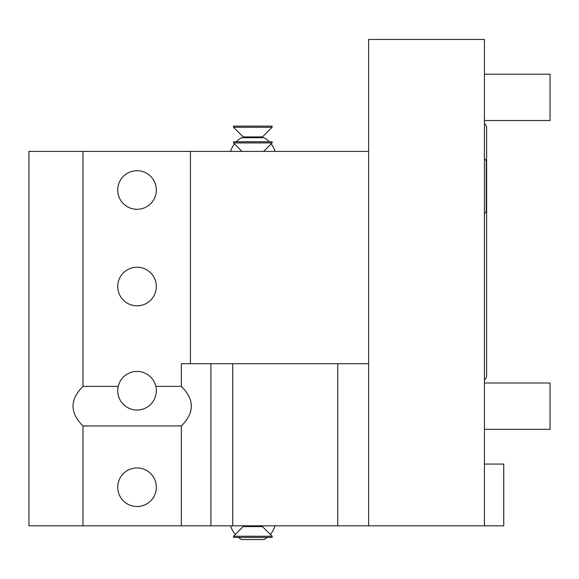 <?xml version="1.0" encoding="UTF-8"?>
<svg xmlns="http://www.w3.org/2000/svg" width="579" height="579" viewBox="0 0 579 579"><rect width="100%" height="100%" fill="white"/><g stroke="black" fill="none" stroke-linecap="round" stroke-linejoin="round"><path stroke-width="0.87" d="M368.628 525.826L484.428 525.826L484.428 39.466L368.628 39.466L368.628 525.826L210.908 525.826L210.908 363.706M484.428 464.069L503.73 464.069L503.73 525.826L484.428 525.826M82.992 151.409L28.95 151.409L28.95 525.826L82.992 525.826L82.992 425.949C69.719 412.762 69.719 399.575 82.992 386.388L82.992 151.409L190.433 151.409L190.433 363.706L181.357 363.706L181.357 386.388L155.838 386.388M368.628 151.409L190.433 151.409M135.602 409.975L138.461 409.975M139.886 409.816L141.298 409.548M142.695 409.179L144.048 408.709M151.003 404.041L151.886 403.049M153.392 400.965L154.021 399.886M154.564 398.786L155.034 397.679M155.433 396.557L155.657 395.775M155.751 395.421L155.997 394.285M156.062 393.915L156.178 393.134M156.287 391.983L156.33 390.832M156.287 389.428L156.207 388.56M156.048 387.452L155.838 386.396M181.357 386.388C194.631 399.575 194.631 412.762 181.357 425.949L82.992 425.949M118.225 386.388L82.992 386.388M118.225 386.396L118.007 387.452M117.855 388.56L117.783 389.305M117.732 390.832L117.769 391.983M117.884 393.134L117.971 393.778M118.058 394.285L118.311 395.421M118.427 395.855L118.63 396.557M119.028 397.679L119.491 398.786M120.041 399.886L120.671 400.965M122.176 403.049L123.059 404.041M130.007 408.709L131.368 409.179M132.757 409.548L134.176 409.816M137.028 410.026A19.302 19.302 0 0 0 156.33 390.731A19.302 19.302 0 0 0 137.028 371.429A19.302 19.302 0 0 0 117.732 390.731A19.302 19.302 0 0 0 137.028 410.026M190.433 363.706L368.628 363.706M368.628 415.816L368.628 396.521M210.908 525.826L82.992 525.826M181.357 525.826L181.357 425.949M137.028 506.531A19.302 19.302 0 0 0 156.33 487.229A19.302 19.302 0 0 0 137.028 467.926A19.302 19.302 0 0 0 117.732 487.229A19.302 19.302 0 0 0 137.028 506.531M238.432 537.406A23.16 23.16 0 0 0 241.617 539.534L264.046 539.534A23.16 23.16 0 0 0 267.223 537.406M243.18 525.826L243.18 526.601L262.482 526.601L262.482 525.826M262.482 526.601L272.13 536.248L233.532 536.248L243.18 526.601M233.532 536.248L233.532 537.406L272.13 537.406L272.13 536.248M137.028 305.806A19.302 19.302 0 0 0 156.33 286.511A19.302 19.302 0 0 0 137.028 267.209A19.302 19.302 0 0 0 117.732 286.511A19.302 19.302 0 0 0 137.028 305.806M137.028 209.308A19.302 19.302 0 0 0 156.33 190.006A19.302 19.302 0 0 0 137.028 170.711A19.302 19.302 0 0 0 117.732 190.006A19.302 19.302 0 0 0 137.028 209.308M269.373 141.761A23.16 23.16 0 0 0 264.046 137.708L241.617 137.708A23.16 23.16 0 0 0 236.29 141.761M262.482 137.708L262.482 136.933L243.18 136.933L243.18 137.708M243.18 136.933L233.532 127.286L272.13 127.286L262.482 136.933M272.13 127.286L272.13 126.128L233.532 126.128L233.532 127.286M263.64 151.409L272.13 142.919L233.532 142.919L242.022 151.409M233.532 142.919L233.532 141.761L272.13 141.761L272.13 142.919M484.428 120.526L550.05 120.526L550.05 74.206L484.428 74.206M484.428 429.329L550.05 429.329L550.05 383.009L484.428 383.009M484.428 379.889A5.059 5.059 0 0 0 486.628 375.713L486.628 127.821A5.059 5.059 0 0 0 484.428 123.653M484.428 213.513A3.438 3.438 0 0 0 486.28 210.466L486.28 161.831A3.438 3.438 0 0 0 484.428 158.784M337.752 525.826L337.752 363.706M232.744 363.706L232.744 525.826M270.321 534.446A23.16 23.16 0 0 0 275.039 525.826M230.616 525.826A23.16 23.16 0 0 0 235.335 534.446M234.466 143.853A23.16 23.16 0 0 0 230.616 151.409M275.039 151.409A23.16 23.16 0 0 0 271.189 143.853"/></g></svg>
